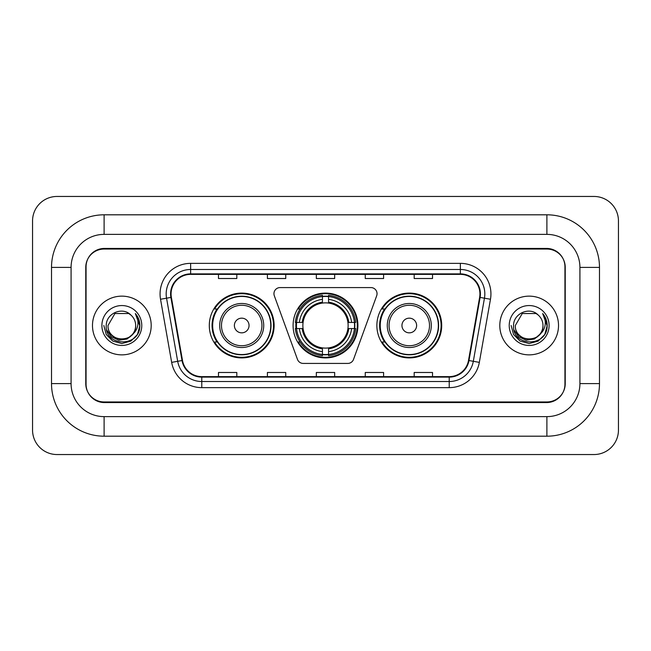 <?xml version="1.0" encoding="UTF-8"?>
<svg xmlns="http://www.w3.org/2000/svg" width="651" height="651" viewBox="0 0 651 651"><rect width="100%" height="100%" fill="white"/><g stroke="black" fill="none" stroke-linecap="round" stroke-linejoin="round"><path stroke-width="0.98" d="M273.949 293.699A6.119 6.119 0 0 0 274.323 295.79L297.474 359.393A6.119 6.119 0 0 0 303.22 363.421L347.78 363.421A6.119 6.119 0 0 0 353.526 359.393L376.677 295.79A6.119 6.119 0 0 0 370.932 287.579L280.068 287.579A6.119 6.119 0 0 0 273.949 293.699M376.872 325.5A32.412 32.412 0 0 0 409.284 357.912A32.412 32.412 0 0 0 441.703 325.5A32.412 32.412 0 0 0 409.284 293.088A32.412 32.412 0 0 0 376.872 325.5M293.088 325.5A32.412 32.412 0 0 0 325.5 357.912A32.412 32.412 0 0 0 357.912 325.5A32.412 32.412 0 0 0 325.5 293.088A32.412 32.412 0 0 0 293.088 325.5M209.296 325.5A32.412 32.412 0 0 0 241.716 357.912A32.412 32.412 0 0 0 274.128 325.5A32.412 32.412 0 0 0 241.716 293.088A32.412 32.412 0 0 0 209.296 325.5M217.076 342.011A29.661 29.661 0 0 1 217.076 308.989M295.993 328.56A29.661 29.661 0 0 1 295.993 322.44M384.643 342.011A29.661 29.661 0 0 1 384.643 308.989M546.897 214.806A52.593 52.593 0 0 1 599.49 267.398A52.593 52.593 0 0 0 546.897 214.806L104.103 214.806A52.593 52.593 0 0 0 51.51 267.398A52.593 52.593 0 0 1 104.103 214.806L104.103 234.376L546.897 234.376L104.103 234.376A33.022 33.022 0 0 0 71.081 267.398L71.081 383.602A33.022 33.022 0 0 0 104.103 416.624L546.897 416.624L104.103 416.624L104.103 436.194L546.897 436.194A52.593 52.593 0 0 0 599.49 383.602L599.49 267.398L579.919 267.398A33.022 33.022 0 0 0 546.897 234.376L546.897 214.806M546.897 249.048L104.103 249.048A18.35 18.35 0 0 0 85.761 267.398L85.761 383.602A18.35 18.35 0 0 0 104.103 401.952L546.897 401.952A18.35 18.35 0 0 0 565.239 383.602L565.239 267.398A18.35 18.35 0 0 0 546.897 249.048M599.49 383.602L579.919 383.602L579.919 267.398L579.919 383.602A33.022 33.022 0 0 1 546.897 416.624L546.897 436.194M618.45 220.917A24.461 24.461 0 0 0 593.989 196.456L57.011 196.456A24.461 24.461 0 0 0 32.55 220.917L32.55 430.083A24.461 24.461 0 0 0 57.011 454.544L593.989 454.544A24.461 24.461 0 0 0 618.45 430.083L618.45 220.917M51.51 383.602L71.081 383.602L71.081 267.398L51.51 267.398L51.51 383.602A52.593 52.593 0 0 0 104.103 436.194M86.062 266.788L86.062 384.212A18.35 18.35 0 0 0 104.412 402.562L546.588 402.562A18.35 18.35 0 0 0 564.938 384.212L564.938 266.788A18.35 18.35 0 0 0 546.588 248.438L104.412 248.438A18.35 18.35 0 0 0 86.062 266.788L86.062 384.212M92.483 325.5A29.36 29.36 0 0 0 121.843 354.86A29.36 29.36 0 0 0 151.195 325.5A29.36 29.36 0 0 0 121.843 296.14A29.36 29.36 0 0 0 92.483 325.5A29.36 29.36 0 0 0 121.843 354.86A29.36 29.36 0 0 0 151.195 325.5A29.36 29.36 0 0 0 121.843 296.14A29.36 29.36 0 0 0 92.483 325.5M499.805 325.5A29.36 29.36 0 0 0 529.157 354.86A29.36 29.36 0 0 0 558.517 325.5A29.36 29.36 0 0 0 529.157 296.14A29.36 29.36 0 0 0 499.805 325.5A29.36 29.36 0 0 0 529.157 354.86A29.36 29.36 0 0 0 558.517 325.5A29.36 29.36 0 0 0 529.157 296.14A29.36 29.36 0 0 0 499.805 325.5M171.075 293.943A19.571 19.571 0 0 1 190.645 274.372L460.355 274.372A19.571 19.571 0 0 1 479.624 297.344L468.5 360.459A19.571 19.571 0 0 1 449.223 376.628L201.777 376.628A19.571 19.571 0 0 1 182.5 360.459L171.376 297.344A19.571 19.571 0 0 1 171.075 293.943M170.586 293.943A20.059 20.059 0 0 0 170.887 297.426L182.02 360.54A20.059 20.059 0 0 0 201.777 377.116L449.223 377.116A20.059 20.059 0 0 0 468.98 360.54L480.113 297.426A20.059 20.059 0 0 0 460.355 273.884L190.645 273.884A20.059 20.059 0 0 0 170.586 293.943M160.528 299.248A30.581 30.581 0 0 1 190.645 263.362L460.355 263.362A30.581 30.581 0 0 1 490.472 299.248L479.339 362.371A30.581 30.581 0 0 1 449.223 387.638L201.777 387.638A30.581 30.581 0 0 1 171.661 362.371L160.528 299.248L166.55 298.191A24.461 24.461 0 0 1 190.645 269.481L460.355 269.481A24.461 24.461 0 0 1 484.45 298.191L473.318 361.305A24.461 24.461 0 0 1 449.223 381.519L201.777 381.519A24.461 24.461 0 0 1 177.682 361.305L166.55 298.191A24.461 24.461 0 0 1 166.184 293.943M564.938 384.212L564.938 266.788M316.329 274.372L316.329 278.514L334.671 278.514L334.671 274.372M267.398 274.372L267.398 278.514L285.748 278.514L285.748 274.372M218.476 274.372L218.476 278.514L236.818 278.514L236.818 274.372M365.252 274.372L365.252 278.514L383.602 278.514L383.602 274.372M414.182 274.372L414.182 278.514L432.524 278.514L432.524 274.372M334.671 376.628L334.671 372.486L316.329 372.486L316.329 376.628M285.748 376.628L285.748 372.486L267.398 372.486L267.398 376.628M236.818 376.628L236.818 372.486L218.476 372.486L218.476 376.628M383.602 376.628L383.602 372.486L365.252 372.486L365.252 376.628M432.524 376.628L432.524 372.486L414.182 372.486L414.182 376.628M132.438 334.386C125.098 344.306 107.293 337.959 108.017 325.5C107.171 343.337 136.515 343.337 135.668 325.5C136.515 343.337 107.171 343.337 108.017 325.5L114.926 313.53L128.752 313.53L130.9 315.051C122.412 306.165 106.08 313.489 106.235 325.5C104.681 346.845 139.281 347.398 139.843 326.533L139.867 325.5C139.819 320.967 138.313 316.98 135.343 313.554C137.597 317.257 138.394 321.236 137.727 325.5C137.084 329.129 135.318 332.091 132.438 334.386A13.826 13.826 0 0 0 135.668 325.5C136.515 343.337 107.171 343.337 108.017 325.5L114.926 313.53M135.668 325.5A13.826 13.826 0 0 0 130.9 315.051M133.317 333.646L127.075 339.041L118.897 340.18L111.37 336.779L106.666 329.984M101.898 325.5A19.945 19.945 0 0 0 121.843 345.445A19.945 19.945 0 0 0 141.78 325.5A19.945 19.945 0 0 0 121.843 305.555A19.945 19.945 0 0 0 101.898 325.5M135.343 313.554L139.867 326.021L139.021 320.04L139.867 326.021L139.021 320.04L139.867 326.021L135.481 313.709L139.867 326.021L135.481 313.709L139.867 325.5L137.459 334.516L130.859 341.116L121.843 343.533L112.826 341.116L106.227 334.516L103.81 325.5M135.481 313.709L139.867 326.037M347.919 328.56A22.63 22.63 0 0 0 328.56 303.081L328.56 302.178L328.56 303.081A22.63 22.63 0 0 0 303.081 328.56A22.63 22.63 0 0 0 347.919 328.56L348.822 328.56L347.919 328.56A22.63 22.63 0 0 1 328.56 347.919L328.56 351.621A26.3 26.3 0 0 0 351.621 328.56L355.682 328.56A30.337 30.337 0 0 1 328.56 355.682L328.56 354.453A29.108 29.108 0 0 0 354.453 328.56M296.612 328.56A29.051 29.051 0 0 1 296.612 322.44M328.56 296.612A29.051 29.051 0 0 0 322.44 296.612M354.388 322.44A29.051 29.051 0 0 1 354.388 328.56M355.682 322.44A30.337 30.337 0 0 0 328.56 295.318L328.56 296.547A29.108 29.108 0 0 1 354.453 322.44L355.682 322.44M295.318 328.56A30.337 30.337 0 0 0 322.44 355.682L322.44 354.453A29.108 29.108 0 0 1 296.547 328.56L295.318 328.56M354.453 322.44L351.621 322.44A26.3 26.3 0 0 0 328.56 299.379L328.56 296.547M328.56 354.453L328.56 351.621M296.547 328.56L299.379 328.56A26.3 26.3 0 0 0 322.44 351.621L322.44 354.453M328.56 299.379L328.56 302.178A23.526 23.526 0 0 1 348.822 322.44L351.621 322.44M351.621 328.56L348.822 328.56A23.526 23.526 0 0 1 328.56 348.822M322.44 351.621L322.44 347.919A22.63 22.63 0 0 1 303.081 328.56L299.379 328.56M347.919 322.44L348.822 322.44M328.56 354.388A29.051 29.051 0 0 1 322.44 354.388M322.44 295.318A30.337 30.337 0 0 0 295.318 322.44L296.547 322.44A29.108 29.108 0 0 1 322.44 296.547L322.44 295.318M322.44 296.547L322.44 299.379A26.3 26.3 0 0 0 299.379 322.44L296.547 322.44M322.44 303.081L322.44 299.379M299.379 322.44L302.178 322.44A23.526 23.526 0 0 1 322.44 302.178M322.44 347.919L322.44 348.822A23.526 23.526 0 0 1 302.178 328.56M300.054 308.989L298.321 308.989A31.801 31.801 0 0 1 357.301 325.5A31.801 31.801 0 0 1 298.321 342.011L300.054 342.011M249.048 325.5A7.34 7.34 0 0 0 241.716 318.16A7.34 7.34 0 0 0 234.376 325.5A7.34 7.34 0 0 0 241.716 332.84A7.34 7.34 0 0 0 249.048 325.5M263.728 325.5A22.02 22.02 0 0 0 241.716 303.48A22.02 22.02 0 0 0 219.696 325.5A22.02 22.02 0 0 0 241.716 347.52A22.02 22.02 0 0 0 263.728 325.5A22.02 22.02 0 0 1 241.716 347.52A22.02 22.02 0 0 1 219.696 325.5M270.759 325.5A29.051 29.051 0 0 0 241.716 296.449A29.051 29.051 0 0 0 212.665 325.5A29.051 29.051 0 0 0 241.716 354.551A29.051 29.051 0 0 0 270.759 325.5M273.518 325.5A31.801 31.801 0 0 1 214.537 342.011L217.483 342.011A29.328 29.328 0 0 0 271.036 325.573A29.328 29.328 0 0 0 217.483 308.989L214.537 308.989A31.801 31.801 0 0 1 273.518 325.5M416.624 325.5A7.34 7.34 0 0 0 409.284 318.16A7.34 7.34 0 0 0 401.952 325.5A7.34 7.34 0 0 0 409.284 332.84A7.34 7.34 0 0 0 416.624 325.5M431.304 325.5A22.02 22.02 0 0 0 409.284 303.48A22.02 22.02 0 0 0 387.272 325.5A22.02 22.02 0 0 0 409.284 347.52A22.02 22.02 0 0 0 431.304 325.5A22.02 22.02 0 0 1 409.284 347.52A22.02 22.02 0 0 1 387.272 325.5M438.335 325.5A29.051 29.051 0 0 0 409.284 296.449A29.051 29.051 0 0 0 380.241 325.5A29.051 29.051 0 0 0 409.284 354.551A29.051 29.051 0 0 0 438.335 325.5M441.093 325.5A31.801 31.801 0 0 1 382.104 342.011L385.058 342.011A29.328 29.328 0 0 0 438.611 325.573A29.328 29.328 0 0 0 385.058 308.989L382.104 308.989A31.801 31.801 0 0 1 441.093 325.5M542.983 325.5C543.829 343.337 514.485 343.337 515.332 325.5L522.248 313.53L536.074 313.53L538.214 315.051C529.727 306.165 513.395 313.489 513.549 325.5C511.995 346.845 546.596 347.398 547.157 326.533L547.19 325.5C547.133 320.967 545.628 316.98 542.665 313.554C544.92 317.257 545.709 321.236 545.05 325.5C544.399 329.129 542.633 332.091 539.752 334.386A13.826 13.826 0 0 0 542.983 325.5C543.829 343.337 514.485 343.337 515.332 325.5L522.248 313.53L536.074 313.53L538.214 315.051A13.826 13.826 0 0 1 542.983 325.5C543.829 343.337 514.485 343.337 515.332 325.5C514.615 337.959 532.412 344.306 539.752 334.386M540.631 333.646L534.39 339.041L526.211 340.18L518.684 336.779L513.981 329.984M509.22 325.5A19.945 19.945 0 0 0 529.157 345.445A19.945 19.945 0 0 0 549.102 325.5A19.945 19.945 0 0 0 529.157 305.555A19.945 19.945 0 0 0 509.22 325.5M542.665 313.554L547.182 326.021L546.344 320.04L547.19 325.5M511.133 325.5L513.541 334.516L520.141 341.116L529.157 343.533L538.174 341.116L544.773 334.516L547.19 325.5L542.796 313.709L547.182 326.021L542.926 313.863M542.796 313.709L547.182 326.037M460.355 263.362L460.355 273.884M166.55 298.191L170.887 297.426M201.777 387.638L201.777 377.116M449.223 377.116L449.223 387.638M468.98 360.54L479.339 362.371M171.661 362.371L182.02 360.54M480.113 297.426L490.472 299.248M190.645 263.362L190.645 273.884M354.665 328.56A29.328 29.328 0 0 0 354.665 322.44M328.56 296.335A29.328 29.328 0 0 0 322.44 296.335M322.44 354.665A29.328 29.328 0 0 0 328.56 354.665M261.938 325.5A20.23 20.23 0 0 0 241.716 305.27A20.23 20.23 0 0 0 221.486 325.5A20.23 20.23 0 0 0 241.716 345.73A20.23 20.23 0 0 0 261.938 325.5M429.514 325.5A20.23 20.23 0 0 0 409.284 305.27A20.23 20.23 0 0 0 389.062 325.5A20.23 20.23 0 0 0 409.284 345.73A20.23 20.23 0 0 0 429.514 325.5"/></g></svg>
